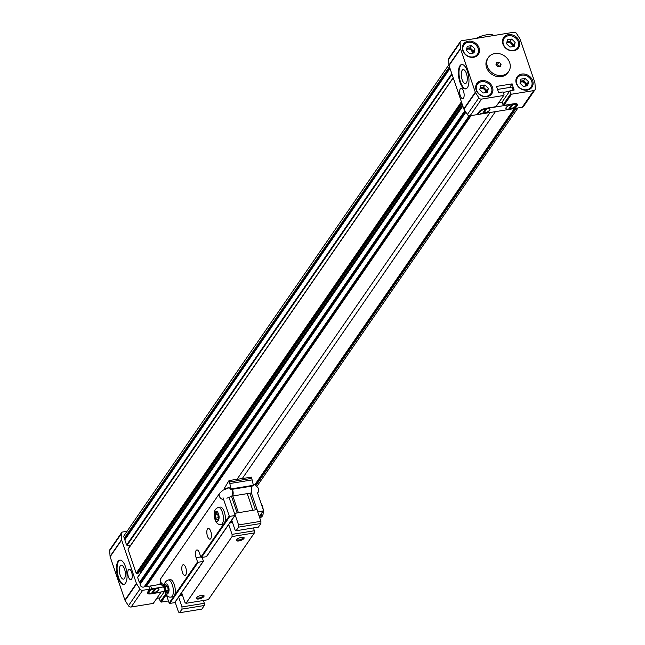 <?xml version="1.0" encoding="UTF-8"?>
<svg xmlns="http://www.w3.org/2000/svg" width="645" height="645" viewBox="0 0 645 645"><rect width="100%" height="100%" fill="white"/><g stroke="black" fill="none" stroke-linecap="round" stroke-linejoin="round"><path stroke-width="0.97" d="M125.203 538.793A0.492 0.419 34.6 0 0 124.727 538.285L449.646 67.314M140.505 583.725A0.492 0.419 34.6 0 0 140.247 583.314L139.747 583.007L465.238 111.222M237.07 479.219L490.055 112.52M470.334 115.737L145.52 586.547L145.02 586.24A0.492 0.419 34.6 0 0 144.682 586.16M465.859 112.198L140.32 584.072A0.492 0.419 34.6 0 0 140.126 584.394A2.636 2.225 -145.4 0 0 141.513 586.7A2.636 2.225 -145.4 0 0 144.158 586.861A0.492 0.419 34.6 0 0 144.335 586.603M464.884 110.674L139.352 582.532A0.822 0.693 34.6 0 0 139.747 583.007M139.352 582.532L137.635 577.469L462.844 106.086M462.828 106.038L137.635 577.469M140.352 573.284A3.951 3.338 34.6 0 0 140.263 572.962L140.054 572.341A1.032 0.871 34.6 0 0 139.28 571.615M461.925 103.394L137.57 573.542A0.822 0.693 34.6 0 0 138.135 573.276L462.054 103.756M137.57 573.542L136.619 573.534L461.61 102.458M461.401 101.837L136.192 573.228L136.619 573.534M136.192 573.228L128.032 549.266L453.241 77.876M453.209 77.779L128.032 549.266M130.097 546.025A3.951 3.338 34.6 0 0 127.081 545.323L452.032 74.312M451.798 73.627L126.581 545.017L127.081 545.323M126.581 545.017L124.824 539.841L450.033 68.451M449.936 68.168L125.049 539.099A0.822 0.693 34.6 0 0 124.824 539.841M448.928 64.71L124.179 535.439A2.636 2.225 -145.4 0 0 124.348 538.051A0.492 0.419 34.6 0 0 124.727 538.285M160.468 584.338L146.117 586.676L471.108 115.608M145.52 586.547A0.822 0.693 34.6 0 0 146.117 586.676M495.416 111.649L242.431 478.348M512.993 104.377L509.881 108.892A5.353 1.895 161.2 0 0 515.734 105.861A5.353 1.895 161.2 0 0 515.984 104.998M506.107 107.586A5.353 1.895 -18.8 0 1 511.469 104.667A5.353 1.895 -18.8 0 1 516.016 105.07A5.353 1.895 -18.8 0 1 515.782 106.006A5.353 1.895 -18.8 0 1 510.429 108.924A5.353 1.895 -18.8 0 1 505.882 108.521A5.353 1.895 -18.8 0 1 506.107 107.586M486.943 108.626L483.831 113.141A5.353 1.895 161.2 0 0 489.684 110.11A5.353 1.895 161.2 0 0 489.934 109.247M480.057 111.827A5.353 1.895 -18.8 0 1 485.419 108.916A5.353 1.895 -18.8 0 1 489.966 109.319A5.353 1.895 -18.8 0 1 489.732 110.255A5.353 1.895 -18.8 0 1 484.379 113.165A5.353 1.895 -18.8 0 1 479.832 112.77A5.353 1.895 -18.8 0 1 480.057 111.827M467.432 71.248A12.352 4.966 -99.3 0 0 461.691 64.5A12.352 4.966 -99.3 0 0 459.925 82.133A12.352 4.966 -99.3 0 0 465.666 88.881A12.352 4.966 -99.3 0 0 467.432 71.248M461.989 64.468A12.352 4.966 -99.3 0 0 460.522 82.036A12.352 4.966 -99.3 0 0 465.956 88.808M463.497 91.106A5.273 2.12 -99.3 0 0 461.054 88.228A5.273 2.12 -99.3 0 0 460.296 95.75A5.273 2.12 -99.3 0 0 462.747 98.629A5.273 2.12 -99.3 0 0 463.497 91.106M479.09 47.915A9.062 7.651 34.6 0 0 471.793 41.393A9.062 7.651 34.6 0 0 463.449 44.11A9.062 7.651 34.6 0 0 462.715 50.584A9.062 7.651 34.6 0 0 470.02 57.115A9.062 7.651 34.6 0 0 478.364 54.398A9.062 7.651 34.6 0 0 479.09 47.915M462.933 46.303A9.062 7.651 34.6 0 0 462.409 46.601M492.498 87.301A9.062 7.651 34.6 0 0 485.201 80.778A9.062 7.651 34.6 0 0 476.857 83.495A9.062 7.651 34.6 0 0 476.123 89.969A9.062 7.651 34.6 0 0 483.428 96.492A9.062 7.651 34.6 0 0 491.764 93.783A9.062 7.651 34.6 0 0 492.498 87.301M476.341 85.688A9.062 7.651 34.6 0 0 475.808 85.987M532.689 80.754A9.062 7.651 34.6 0 0 525.385 74.231A9.062 7.651 34.6 0 0 517.048 76.94A9.062 7.651 34.6 0 0 516.314 83.423A9.062 7.651 34.6 0 0 523.619 89.945A9.062 7.651 34.6 0 0 531.956 87.228A9.062 7.651 34.6 0 0 532.689 80.754M516.532 79.141A9.062 7.651 34.6 0 0 516 79.44M519.281 41.369A9.062 7.651 34.6 0 0 511.985 34.846A9.062 7.651 34.6 0 0 503.64 37.563A9.062 7.651 34.6 0 0 502.906 44.037A9.062 7.651 34.6 0 0 510.211 50.56A9.062 7.651 34.6 0 0 518.556 47.851A9.062 7.651 34.6 0 0 519.281 41.369M503.124 39.756A9.062 7.651 34.6 0 0 502.6 40.054M488.354 57.47L487.531 58.655A12.352 10.433 34.6 0 0 486.54 67.491A12.352 10.433 34.6 0 0 496.497 76.384A12.352 10.433 34.6 0 0 507.873 72.683L508.687 71.498A12.352 10.433 -145.4 0 1 497.311 75.207A12.352 10.433 -145.4 0 1 487.354 66.306A12.352 10.433 -145.4 0 1 488.354 57.47A12.352 10.433 -145.4 0 1 499.73 53.769A12.352 10.433 -145.4 0 1 509.687 62.67A12.352 10.433 -145.4 0 1 508.687 71.498M462.126 79.698A7.055 2.838 80.7 0 1 463.134 69.628A7.055 2.838 80.7 0 1 466.416 73.482A7.055 2.838 80.7 0 1 465.408 83.552A7.055 2.838 80.7 0 1 462.126 79.698M478.098 48.407A8.232 6.958 -145.4 0 1 477.429 54.293A8.232 6.958 -145.4 0 1 469.85 56.76A8.232 6.958 -145.4 0 1 463.215 50.826A8.232 6.958 -145.4 0 1 463.876 44.94A8.232 6.958 -145.4 0 1 471.463 42.473A8.232 6.958 -145.4 0 1 478.098 48.407M491.506 87.784A8.232 6.958 -145.4 0 1 490.837 93.678A8.232 6.958 -145.4 0 1 483.258 96.145A8.232 6.958 -145.4 0 1 476.615 90.211A8.232 6.958 -145.4 0 1 477.284 84.326A8.232 6.958 -145.4 0 1 484.863 81.859A8.232 6.958 -145.4 0 1 491.506 87.784M531.698 81.238A8.232 6.958 -145.4 0 1 531.029 87.123A8.232 6.958 -145.4 0 1 523.45 89.599A8.232 6.958 -145.4 0 1 516.806 83.665A8.232 6.958 -145.4 0 1 517.475 77.771A8.232 6.958 -145.4 0 1 525.054 75.304A8.232 6.958 -145.4 0 1 531.698 81.238M518.29 41.852A8.232 6.958 -145.4 0 1 517.621 47.746A8.232 6.958 -145.4 0 1 510.042 50.213A8.232 6.958 -145.4 0 1 503.398 44.279A8.232 6.958 -145.4 0 1 504.068 38.394A8.232 6.958 -145.4 0 1 511.654 35.918A8.232 6.958 -145.4 0 1 518.29 41.852M466.762 48.544A4.12 3.475 -145.4 0 1 467.907 48.149A4.12 3.475 -145.4 0 1 471.753 49.447A4.12 3.475 -145.4 0 1 472.874 51.189A4.12 3.475 -145.4 0 1 472.995 53.084L473.446 51.092L474.954 48.915L474.043 52.914L469.745 53.616L466.359 50.318L467.262 46.319L471.56 45.618L474.954 48.915M472.1 53.229A3.402 2.878 34.6 0 0 472.011 51.608A3.402 2.878 34.6 0 0 469.568 49.238A3.402 2.878 34.6 0 0 466.48 49.77M480.162 87.93A4.12 3.475 -145.4 0 1 481.315 87.526A4.12 3.475 -145.4 0 1 485.161 88.825A4.12 3.475 -145.4 0 1 486.282 90.566A4.12 3.475 -145.4 0 1 486.403 92.469L486.854 90.477L488.362 88.3L487.451 92.3L483.153 92.993L479.767 89.703L480.67 85.704L484.967 85.003L488.362 88.3M485.508 92.614A3.402 2.878 34.6 0 0 485.419 90.985A3.402 2.878 34.6 0 0 482.968 88.623A3.402 2.878 34.6 0 0 479.888 89.155M520.354 81.383A4.12 3.475 -145.4 0 1 521.507 80.98A4.12 3.475 -145.4 0 1 525.353 82.278A4.12 3.475 -145.4 0 1 526.473 84.019A4.12 3.475 -145.4 0 1 526.594 85.914L527.046 83.923L528.545 81.746L527.642 85.745L523.345 86.446L519.959 83.149L520.862 79.15L525.159 78.456L528.545 81.746M525.699 86.059A3.402 2.878 34.6 0 0 525.611 84.439A3.402 2.878 34.6 0 0 523.159 82.068A3.402 2.878 34.6 0 0 520.08 82.608M506.946 41.998A4.12 3.475 -145.4 0 1 508.099 41.594A4.12 3.475 -145.4 0 1 511.945 42.893A4.12 3.475 -145.4 0 1 513.065 44.634A4.12 3.475 -145.4 0 1 513.186 46.537L513.638 44.545L515.145 42.368L514.234 46.359L509.937 47.061L506.551 43.763L507.454 39.772L511.751 39.071L515.145 42.368M512.291 46.682A3.402 2.878 34.6 0 0 512.203 45.053A3.402 2.878 34.6 0 0 509.752 42.691A3.402 2.878 34.6 0 0 506.672 43.223M513.041 103.877L513.122 104.127A5.765 2.04 161.2 0 1 516.83 104.804A5.765 2.04 161.2 0 1 516.581 105.812L515.226 107.771A1.645 0.581 161.2 0 1 513.243 108.739L479.001 114.318A1.645 0.581 161.2 0 1 477.945 114.125L477.768 113.617M470.06 115.778L481.573 99.088L503.689 95.484L495.981 106.659L486.08 108.271A5.765 2.04 161.2 0 0 479.122 111.666L477.066 114.633L470.06 115.778A2.467 2.088 -145.4 0 1 467.351 114.512L463.981 109.271L475.494 92.582L478.864 97.822L467.351 114.512M463.803 108.9L449.033 65.524L460.546 48.835L475.317 92.211L463.803 108.9A1.645 1.395 34.6 0 0 463.981 109.271M448.96 65.137L448.589 59.405L460.103 42.715L460.474 48.448L448.96 65.137A1.645 1.395 34.6 0 0 449.033 65.524M448.589 59.405A2.467 2.088 -145.4 0 1 448.904 58.219L460.417 41.53A2.467 2.088 -145.4 0 1 461.707 40.748L513.839 32.25A2.467 2.088 -145.4 0 1 516.548 33.524L519.91 38.764A1.645 1.395 -145.4 0 1 520.088 39.127L534.858 82.504A1.645 1.395 -145.4 0 1 534.939 82.891L535.302 88.623A2.467 2.088 -145.4 0 1 533.697 90.598L522.184 107.288L515.178 108.424L515.024 107.989M534.987 89.808L523.474 106.498A2.467 2.088 -145.4 0 1 522.184 107.288M513.122 104.127L486.33 108.489A5.765 2.04 161.2 0 0 479.364 111.875L478.018 113.834A1.645 0.581 161.2 0 0 477.945 114.125M516.661 103.797L517.226 105.449L515.178 108.424M517.226 105.449A5.765 2.04 161.2 0 0 517.475 104.442A5.765 2.04 161.2 0 0 513.767 103.764L503.874 105.377L511.582 94.202L533.697 90.598M460.103 42.715A2.467 2.088 -145.4 0 1 460.417 41.53M481.573 99.088A2.467 2.088 -145.4 0 1 478.864 97.822M502.116 102.071L498.77 102.611M505.857 108.449A5.353 1.895 161.2 0 0 508.687 109.086L511.791 104.595M509.397 108.054A5.353 1.895 161.2 0 0 509.582 108.021L511.977 104.555M509.881 108.892L509.582 108.021M479.807 112.69A5.353 1.895 161.2 0 0 482.637 113.335L485.741 108.836M483.347 112.303A5.353 1.895 161.2 0 0 483.532 112.262L485.927 108.795M483.831 113.141L483.532 112.262M509.671 87.454L512.146 83.866L496.521 86.414L498.577 92.469L503.116 91.961L504.084 94.807L503.689 95.484M511.582 94.202L510.784 93.71L503.076 104.885L503.874 105.377M510.784 93.71L509.816 90.872L502.108 102.047L503.076 104.885M514.025 90.187L512.146 83.866M514.21 89.921L509.816 90.872M497.545 89.437L512.098 87.059L513.202 90.316M509.494 91.332L503.253 92.356M476.397 56.26A9.062 7.651 34.6 0 0 476.494 55.655M489.805 95.637A9.062 7.651 34.6 0 0 489.894 95.041M529.996 89.091A9.062 7.651 34.6 0 0 530.085 88.494M516.589 49.705A9.062 7.651 34.6 0 0 516.677 49.109M471.56 45.618L470.06 47.794L473.446 51.092M466.811 48.327L470.06 47.794M484.967 85.003L483.468 87.18L486.854 90.477M480.219 87.712L483.468 87.18M525.159 78.456L523.659 80.633L527.046 83.923M520.41 81.157L523.659 80.633M511.751 39.071L510.251 41.248L513.638 44.545M507.002 41.78L510.251 41.248M148.826 592.449A5.353 1.895 161.2 0 0 151.656 593.094L154.76 588.595M152.365 592.062A5.353 1.895 161.2 0 0 152.551 592.021L154.937 588.554M155.961 588.385L152.849 592.9L152.551 592.021M152.849 592.9A5.353 1.895 161.2 0 0 158.702 589.869A5.353 1.895 161.2 0 0 158.952 589.006M158.751 590.014A5.353 1.895 -18.8 0 1 153.389 592.924A5.353 1.895 -18.8 0 1 148.85 592.529A5.353 1.895 -18.8 0 1 149.076 591.586A5.353 1.895 -18.8 0 1 154.437 588.675A5.353 1.895 -18.8 0 1 158.984 589.078A5.353 1.895 -18.8 0 1 158.751 590.014M120.091 560.045A12.352 4.966 -99.3 0 0 118.624 577.614A12.352 4.966 -99.3 0 0 124.058 584.386M125.533 566.826A12.352 4.966 -99.3 0 0 119.793 560.078A12.352 4.966 -99.3 0 0 118.027 577.71A12.352 4.966 -99.3 0 0 123.767 584.459A12.352 4.966 -99.3 0 0 125.533 566.826M131.612 572.171A5.273 2.12 -99.3 0 0 129.169 569.293A5.273 2.12 -99.3 0 0 128.411 576.815A5.273 2.12 -99.3 0 0 130.862 579.694A5.273 2.12 -99.3 0 0 131.612 572.171M120.228 575.275A7.055 2.838 80.7 0 1 121.244 565.205A7.055 2.838 80.7 0 1 124.517 569.059A7.055 2.838 80.7 0 1 123.509 579.129A7.055 2.838 80.7 0 1 120.228 575.275M150.632 585.942L151.623 588.853L163.62 586.902M127.049 531.278L122.816 531.972A2.467 2.088 34.6 0 0 121.212 533.939L121.574 539.672L110.061 556.361L109.698 550.628L121.212 533.939M121.655 540.059L136.426 583.435L124.912 600.124L110.142 556.748L121.655 540.059A1.645 1.395 -145.4 0 1 121.574 539.672M136.603 583.806L139.965 589.046L128.452 605.736L125.09 600.487L136.603 583.806A1.645 1.395 -145.4 0 1 136.426 583.435M139.965 589.046A2.467 2.088 34.6 0 0 142.674 590.312L149.688 589.175L148.697 586.257M151.623 588.853A1.645 0.581 161.2 0 0 149.632 589.828L148.285 591.779A5.765 2.04 161.2 0 0 148.036 592.795A5.765 2.04 161.2 0 0 151.736 593.473L164.725 591.36M151.003 593.569L151.091 593.835A5.765 2.04 161.2 0 1 147.391 593.158A5.765 2.04 161.2 0 1 147.632 592.15L149.688 589.175M151.091 593.835L160.992 592.223L153.284 603.398L131.161 607.001L142.674 590.312M128.452 605.736A2.467 2.088 34.6 0 0 131.161 607.001M121.526 532.754L110.013 549.443A2.467 2.088 34.6 0 0 109.698 550.628M168.442 600.93L161.169 602.116L166.273 594.722M164.507 591.392L159.412 598.778L160.379 601.624L161.169 602.116M165.733 593.86L160.379 601.624M156.775 598.334L160.089 597.794M497.972 66.886L495.941 64.903L496.489 62.509L499.061 62.089L501.101 64.065L500.552 66.467L497.972 66.886M495.949 64.871L497.295 64.653L499.319 66.661M501.101 64.065L499.327 66.629M499.061 62.089L497.295 64.653M493.828 35.507A12.352 4.362 161.2 0 0 486.459 34.846A12.352 4.362 161.2 0 0 476.187 38.386M182.454 572.486A5.434 2.185 80.7 0 1 183.236 564.722A5.434 2.185 80.7 0 1 185.76 567.697A5.434 2.185 80.7 0 1 184.986 575.453A5.434 2.185 80.7 0 1 182.454 572.486M207.488 536.205A5.434 2.185 80.7 0 1 208.262 528.44A5.434 2.185 80.7 0 1 210.786 531.416A5.434 2.185 80.7 0 1 210.012 539.172A5.434 2.185 80.7 0 1 207.488 536.205M257.266 492.183L263.474 510.421A0.492 0.419 -145.4 0 1 263.176 510.929L258.266 511.727A0.492 0.419 -145.4 0 1 257.669 511.364L251.461 493.135A1.645 0.661 80.7 0 0 251.405 492.974M228.911 497.029L235.046 515.049A0.492 0.419 -145.4 0 1 234.748 515.565L229.838 516.363A0.492 0.419 -145.4 0 1 229.241 516L223.033 497.763M202.135 557.393L203.36 560.981A0.492 0.419 -145.4 0 1 203.062 561.489L198.152 562.295A0.492 0.419 -145.4 0 1 197.555 561.924L196.112 557.699A5.434 2.185 80.7 0 1 196.894 549.935A5.434 2.185 80.7 0 1 199.418 552.91L200.853 557.135A0.492 0.419 34.6 0 0 201.45 557.506L206.368 556.7A0.492 0.419 34.6 0 0 206.674 556.248M162.959 584.838L164.136 588.288M166.386 594.884L169.167 603.067A0.492 0.419 34.6 0 0 169.764 603.43L174.674 602.632A0.492 0.419 34.6 0 0 174.988 602.18M251.236 492.627L251.977 492.982L250.607 493.07A4.394 1.766 -99.3 0 0 251.236 486.798A4.394 1.766 -99.3 0 0 251.034 486.249M232.418 489.281L232.627 489.837A4.394 1.766 80.7 0 1 232.006 496.11A4.394 1.766 80.7 0 1 231.902 496.118M203.893 596.536A4.12 1.451 161.2 0 0 203.602 595.399A4.12 1.451 161.2 0 0 199.813 595.73A4.12 1.451 161.2 0 0 196.451 597.754A4.12 1.451 161.2 0 0 196.386 597.851A4.12 1.451 161.2 0 0 199.031 598.939A4.12 1.451 161.2 0 0 203.893 596.536M196.717 597.439A3.402 1.201 161.2 0 0 196.733 597.609A3.402 1.201 161.2 0 0 199.627 597.867A3.402 1.201 161.2 0 0 203.038 596.012A3.402 1.201 161.2 0 0 203.183 595.416A3.402 1.201 161.2 0 0 203.094 595.271M243.939 538.494A4.12 1.451 161.2 0 0 243.649 537.35A4.12 1.451 161.2 0 0 239.859 537.68A4.12 1.451 161.2 0 0 236.497 539.704A4.12 1.451 161.2 0 0 236.433 539.809A4.12 1.451 161.2 0 0 239.077 540.897A4.12 1.451 161.2 0 0 243.939 538.494M236.763 539.389A3.402 1.201 161.2 0 0 236.78 539.567A3.402 1.201 161.2 0 0 239.674 539.817A3.402 1.201 161.2 0 0 243.084 537.962A3.402 1.201 161.2 0 0 243.23 537.366A3.402 1.201 161.2 0 0 243.141 537.221M232.426 489.281A4.394 1.766 80.7 0 1 232.635 489.829L231.998 496.102L226.879 498.222M252.808 510.268L247.285 493.619M238.368 512.614L232.845 495.973M228.346 487.934L224.178 488.62L228.733 487.733A4.531 1.822 80.7 0 1 228.749 487.733A4.531 1.822 80.7 0 1 230.612 489.579L252.945 485.943L253.388 485.29L251.477 477.163L229.04 480.525L224.178 488.62M231.458 496.207L237.11 512.823M231.716 520.176L235.07 530.029L236.062 530.762L258.395 527.118L260.894 523.49L260.903 521.305L256.912 509.598L234.482 513.388M249.833 493.199L255.493 509.824M229.04 480.525L251.477 477.163M230.612 489.579L231.063 488.934L253.388 485.29M231.063 488.934L229.152 480.799M260.903 521.305L238.569 524.949L234.587 513.235M181.656 592.739L185.01 602.583L186.002 603.317L208.335 599.681L254.388 532.923L254.388 530.738L253.437 527.924M175.15 602.164L178.504 612.016L179.495 612.75L201.829 609.114L204.328 605.486L204.336 603.301L203.377 600.487M179.495 612.75L182.003 609.122L182.003 606.937L178.649 597.093M186.002 603.317L232.063 536.559L232.063 534.382L228.709 524.53M236.062 530.762L238.569 527.134L238.569 524.949M229.676 483.565L252.01 479.928M260.894 523.49L238.569 527.134M254.388 530.738L232.063 534.382M232.063 536.559L254.388 532.923M204.336 603.301L182.003 606.937M182.003 609.122L204.328 605.486M229.507 482L251.832 478.356M224.283 511.856A8.651 3.475 -99.3 0 0 220.259 507.131L218.324 507.446A8.651 3.475 -99.3 0 1 222.348 512.178A8.651 3.475 -99.3 0 1 221.106 524.522L223.041 524.2A8.651 3.475 -99.3 0 0 224.283 511.856M217.897 514.791L216.325 512.711L215.172 514.388L215.583 518.145L217.155 520.225L218.308 518.548L217.897 514.791M217.325 514.041L215.172 514.388M215.583 518.145L218.22 517.717M174.223 584.418A8.651 3.475 -99.3 0 0 170.199 579.694L168.264 580.008A8.651 3.475 -99.3 0 1 172.288 584.733A8.651 3.475 -99.3 0 1 171.046 597.077L172.981 596.762A8.651 3.475 -99.3 0 0 174.223 584.418M167.837 587.353L166.265 585.273L165.112 586.95L165.523 590.707L167.095 592.787L168.256 591.11L167.837 587.353M167.265 586.595L165.112 586.95M165.523 590.707L168.16 590.272M514.533 108.312L254.864 484.701M516.145 108.271L256.041 485.282M124.348 538.051L449.468 66.798M462.473 104.998L140.054 572.341M140.263 572.962L462.683 105.619M144.158 586.861L469.165 115.753M465.875 112.214L140.126 584.394M255.057 484.782L514.976 108.029L255.057 484.782M515.532 108.368L255.654 485.056M145.02 586.24L469.568 115.81M465.577 111.754L140.247 583.314M257.847 512.34L258.266 511.727M203.062 561.489L174.674 602.632M196.112 557.699L200.788 556.933M234.748 515.565L206.368 556.7M263.176 510.929L259.29 516.572M200.853 557.135L223.871 523.78M224.597 522.732L229.241 516M169.167 603.067L173.811 596.335M174.537 595.287L197.555 561.924M169.764 603.43L198.152 562.295M201.45 557.506L229.838 516.363M229.064 487.749L223.081 490.168L219.727 493.151A4.386 3.709 34.6 0 0 219.373 496.287A4.386 3.709 34.6 0 0 223.646 499.569M164.249 584.741A4.386 3.709 -145.4 0 1 160.557 581.54A4.386 3.709 -145.4 0 1 160.911 578.404L160.081 583.467L163.677 586.918M232.24 521.732L230.442 522.023M229.757 523.006L232.522 522.555M182.188 594.287L180.382 594.585M179.705 595.569L182.462 595.117M261.491 513.597A8.651 3.475 80.7 0 1 259.798 518.072M218.365 514.113C220.864 518.903 216.454 525.296 215.116 518.83C212.616 514.041 217.026 507.647 218.365 514.113M168.305 586.668C170.804 591.457 166.394 597.851 165.055 591.384C162.564 586.595 166.974 580.202 168.305 586.668M517.951 107.973L257.073 486.12M449.92 68.12L124.888 539.252M453.185 77.706L128.065 548.968M462.788 105.917L137.667 577.178M469.205 115.761L144.278 586.756M465.835 112.157L140.191 584.185M475.873 56.55L477.429 54.293M489.281 95.936L490.837 93.678M529.472 89.389L531.029 87.123M516.065 50.004L517.621 47.746M516.83 104.804L516.468 103.74M462.312 47.198L463.876 44.94M475.72 86.583L477.284 84.326M515.911 80.036L517.475 77.771M502.503 40.651L504.068 38.394M148.036 592.795L147.753 591.973M203.32 561.335L174.932 602.478M235.006 515.403L206.626 556.546M263.434 510.776L259.338 516.718M253.13 484.282L255.227 484.847L258.29 488.104C258.508 491.176 258.234 492.861 257.468 493.159M250.607 493.078L232.006 496.11M219.727 493.151L160.911 578.404M261.096 503.439L262.571 506.357L263.345 510.026M263.394 510.832L263.071 514.315L262.039 516.54L259.83 518.161M218.324 507.446C214.309 508.921 213.197 512.904 214.97 519.402C216.301 523.232 218.341 524.941 221.106 524.522M168.264 580.008C164.257 581.484 163.137 585.466 164.91 591.965C166.241 595.795 168.289 597.496 171.046 597.077"/></g></svg>
